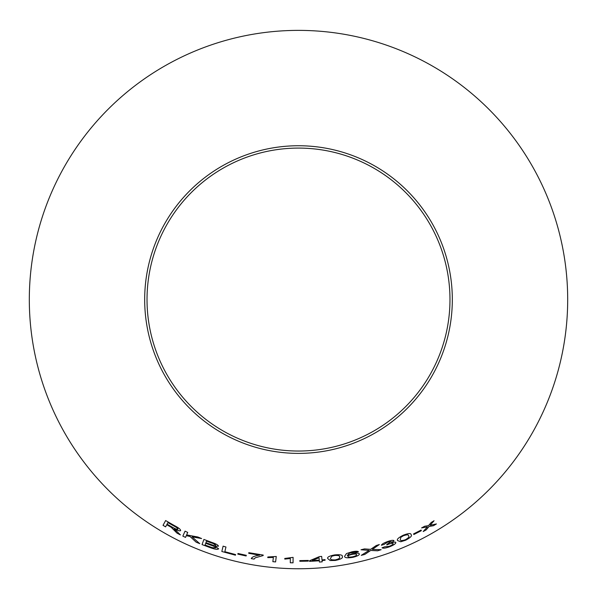 <?xml version="1.0" encoding="UTF-8"?>
<svg xmlns="http://www.w3.org/2000/svg" width="597" height="597" viewBox="0 0 597 597"><rect width="100%" height="100%" fill="white"/><g stroke="black" fill="none" stroke-linecap="round" stroke-linejoin="round"><path stroke-width="0.9" d="M298.5 30.38A269.18 269.18 0 0 1 531.621 434.153A269.18 269.18 0 0 1 65.379 434.153A269.18 269.18 0 0 1 298.5 30.38M298.5 145.743A153.817 153.817 0 0 1 431.713 376.468A153.817 153.817 0 0 1 165.287 376.468A153.817 153.817 0 0 1 298.5 145.743M436.407 523.942L430.153 525.241L434.071 520.748L431.243 522.45L428.474 525.644L424.631 526.255L421.609 527.92L427.37 526.89L423.183 531.546L426.116 529.942L429.064 526.487L433.504 525.696L436.407 523.942M421.37 530.681L421.072 530.076L413.542 533.919L413.84 534.516L421.37 530.681L421.064 530.054M397.706 540.606L400.729 541.763L405.647 540.225C410.542 537.621 412.348 535.763 411.087 534.651C411.02 533.031 408.4 533.225 403.229 535.233C398.296 537.74 396.453 539.539 397.714 540.628L400.729 541.763M377.632 550.807L381.147 549.695L372.341 549.389L379.326 544.546L376.229 545.524L370.64 549.352L364.476 548.897L361.036 549.777L369.065 550.367L361.26 555.344L364.737 554.471L370.722 550.449L377.632 550.807L381.14 549.673M387.289 541.658C383.767 542.979 381.796 544.173 381.379 545.248L384.05 544.457L387.543 542.151L391.304 541.651L386.886 544.27L386.796 544.927L388.617 544.188C391.192 543.27 392.692 543.083 393.117 543.621C393.154 544.367 391.833 545.27 389.169 546.337L384.632 546.822L382.043 547.807C383.035 548.524 385.468 548.21 389.348 546.859C393.595 545.203 395.766 543.755 395.856 542.531C395.58 541.889 394.11 541.979 391.453 542.8L393.968 540.636C393.169 539.986 390.945 540.33 387.289 541.658M359.357 553.956C358.939 552.994 356.648 552.904 352.469 553.703L347.267 555.501L349.611 553.061L358.439 551.762C357.648 551.068 355.461 551.091 351.887 551.837L346.469 553.576L344.626 556.262C344.484 557.852 347.238 558.21 352.894 557.329C357.267 556.24 359.424 555.12 359.357 553.956C359.416 555.091 357.26 556.217 352.887 557.299L352.894 557.329M327.746 558.568L330.178 560.516L335.313 560.426C340.775 559.285 343.111 557.994 342.305 556.546C342.812 554.964 340.297 554.412 334.768 554.897C329.29 555.941 326.955 557.173 327.753 558.591L330.178 560.546L335.313 560.449C340.783 559.307 343.111 558.016 342.312 556.568L342.282 556.397M322.007 559.919L321.671 556.404L319.417 556.598L309.515 560.77L309.567 561.381L319.313 560.77L319.44 562.068L322.201 561.837L322.067 560.531L325.089 560.24L325.037 559.628L322.007 559.919M299.821 561.255L308.321 561.09L308.328 560.441L299.821 560.613L299.821 561.284L308.328 561.12L308.328 560.419M284.799 558.411L284.791 559.061L290.329 558.479L290.284 562.77L293.045 562.844L293.105 557.367L284.799 558.441L284.791 559.091L290.329 558.501L290.284 562.77M273.359 557.426L272.851 561.665L275.605 561.926L276.254 556.479L267.837 556.986L267.762 557.628L273.359 557.426L267.762 557.605M263.135 555.568L263.202 555.053L248.807 552.688L248.733 553.329L259.613 555.188C254.777 555.822 252.001 556.964 251.262 558.62L254.068 559.105L255.285 557.792L263.135 555.568M246.136 555.986L246.292 555.329L237.979 553.479L237.822 554.135L246.136 555.986L246.3 555.3M223.106 546.158L221.83 551.486L235.434 555.203L235.591 554.576L224.845 551.703L225.964 547.009L223.106 546.158M211.853 542.419L203.913 539.442L202.04 544.583L210.114 547.613C214.771 549.307 217.614 549.718 218.651 548.83L215.069 546.248L218.465 546.158C218.144 545.031 215.942 543.785 211.853 542.419M199.771 543.673L192.055 536.86L201.614 538.554L197.898 537.009L186.63 534.905L187.734 532.442L185.055 531.158L182.839 536.121L185.51 537.404L186.279 535.681L189.965 536.442L196.152 542.173L199.771 543.673M174.981 530.808L177.07 533.188L180.391 534.89L174.339 528.935C177.764 530.651 179.869 531.203 180.652 530.584C180.622 529.367 178.503 527.688 174.294 525.524L165.645 520.562L163.026 525.345L165.593 526.86L166.75 524.733L171.182 527.293L177.07 533.188M298.5 148.086A151.474 151.474 0 0 1 429.683 375.297A151.474 151.474 0 0 1 167.317 375.297A151.474 151.474 0 0 1 298.5 148.086M166.764 524.711L171.197 527.27L174.996 530.778M177.085 533.166L180.406 534.867M180.667 530.561C179.876 531.181 177.772 530.629 174.354 528.912L174.339 528.935M165.66 520.539L163.026 525.345M163.041 525.323L165.608 526.838M167.914 522.606L174.13 526.091C176.585 527.382 177.861 528.397 177.943 529.143L177.936 529.173C177.093 529.517 175.317 528.905 172.615 527.345L167.048 524.188L167.914 522.606L174.115 526.114C176.578 527.405 177.846 528.42 177.936 529.173M186.279 535.681L189.973 536.419L196.159 542.143L199.779 543.651M192.062 536.837L201.622 538.531M185.07 531.136L182.839 536.121L185.525 537.382M203.92 539.412L202.04 544.583L210.114 547.613M210.129 547.583C214.778 549.285 217.621 549.695 218.659 548.807M218.472 546.136L215.069 546.248M206.487 541.128L210.734 542.673C213.711 543.606 215.353 544.479 215.651 545.285L213.211 545.27L205.92 542.68L206.487 541.128L210.719 542.695C213.704 543.628 215.345 544.501 215.644 545.307M205.696 543.292L210.614 545.076C213.733 546.076 215.435 546.994 215.718 547.845L212.263 547.65L205.055 545.061L205.696 543.292L210.607 545.098C213.726 546.098 215.427 547.024 215.711 547.867L215.711 547.867M223.114 546.136L221.83 551.486L235.442 555.173M237.83 554.113L246.136 555.956M251.27 558.598L254.076 559.083L255.292 557.762L263.143 555.546M248.815 552.658L248.733 553.329M248.74 553.3L259.613 555.188M272.859 561.643L275.605 561.926M275.605 561.896L276.254 556.456M290.284 562.747L293.045 562.814M309.515 560.747L309.567 561.381L319.313 560.77M319.313 560.74L319.44 562.068M319.44 562.046L322.193 561.807M325.089 560.24L322.067 560.531M325.089 560.217L325.029 559.605M312.224 560.605L319.014 557.68L319.253 560.158L312.231 560.635L319.014 557.71L319.253 560.158M331.813 556.225L334.798 555.456C338.544 555.285 340.111 555.807 339.499 557.023C340.32 558.031 338.902 558.993 335.26 559.904C331.536 560.016 329.969 559.471 330.574 558.262L331.813 556.225L334.79 555.434C338.536 555.262 340.103 555.785 339.499 556.994M330.574 558.262L331.813 556.247M351.849 552.412L349.611 553.031L347.267 555.501M351.842 552.382L354.618 552.098M354.618 552.076L355.775 552.434M355.767 552.404L358.431 551.732M344.618 556.232C344.476 557.829 347.238 558.18 352.887 557.299M347.932 556.434L347.924 556.411C347.887 555.71 349.26 555.023 352.051 554.367C354.894 553.837 356.409 553.919 356.603 554.613L356.61 554.643C356.782 555.359 355.491 556.076 352.723 556.8C349.775 557.292 348.178 557.173 347.932 556.434C347.887 555.732 349.267 555.053 352.058 554.397C354.902 553.867 356.416 553.949 356.61 554.643M381.371 545.225L384.05 544.457M384.035 544.434L387.543 542.151M387.535 542.128L391.304 541.651M386.789 544.904L388.617 544.188M388.602 544.158C391.184 543.248 392.684 543.061 393.11 543.598L393.117 543.621M382.035 547.785C383.02 548.501 385.461 548.18 389.341 546.837L389.348 546.859C393.587 545.18 395.751 543.733 395.841 542.509M391.445 542.777L393.96 540.613M361.252 555.322L364.73 554.449L370.715 550.427L377.625 550.785M379.311 544.516L372.341 549.389M361.028 549.747L369.065 550.367M400.714 541.733L405.647 540.225M405.639 540.203C410.527 537.598 412.34 535.74 411.072 534.628M400.326 539.531L400.826 537.285L403.43 535.718C406.975 534.502 408.669 534.539 408.512 535.837L408.52 535.867C409.654 536.569 408.617 537.86 405.408 539.733C401.856 540.889 400.162 540.822 400.326 539.531L400.833 537.307L403.438 535.74C406.997 534.531 408.691 534.569 408.52 535.867M413.825 534.494L421.355 530.658M423.176 531.524L426.109 529.92L429.049 526.464L433.489 525.673L436.392 523.92M434.056 520.726L430.153 525.241M421.594 527.89L427.37 526.89"/></g></svg>
